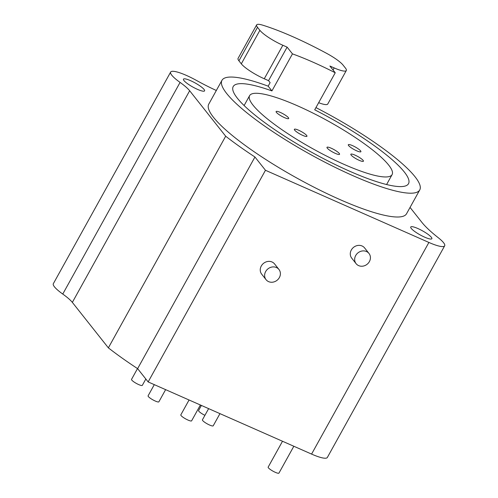 <?xml version="1.0" encoding="UTF-8"?>
<svg xmlns="http://www.w3.org/2000/svg" width="498" height="498" viewBox="0 0 498 498"><rect width="100%" height="100%" fill="white"/><g stroke="black" fill="none" stroke-linecap="round" stroke-linejoin="round"><path stroke-width="0.75" d="M410.053 207.423L421.856 222.32A82.226 15.973 29 0 0 438.228 237.683A26.724 5.192 -151 0 1 444.67 245.813A26.724 5.192 -151 0 1 428.896 242.445L265.465 170.279L254.945 157.001A131.565 25.554 -151 0 1 225.681 136.215L189.663 90.748A30.839 5.988 29 0 0 180.077 82.413A26.724 5.192 -151 0 1 170.646 72.054A26.724 5.192 -151 0 1 196.424 80.408A61.671 11.977 29 0 0 216.325 90.487M411.242 228.414A12.076 2.347 29 0 0 422.472 236.127A12.076 2.347 29 0 0 431.859 238.71A12.076 2.347 29 0 0 431.349 237.297A12.076 2.347 29 0 0 420.119 229.584A12.076 2.347 29 0 0 410.732 227.001A12.076 2.347 29 0 0 411.242 228.414M183.967 80.57A12.076 2.347 29 0 0 195.197 88.283A12.076 2.347 29 0 0 204.585 90.866A12.076 2.347 29 0 0 204.074 89.453A12.076 2.347 29 0 0 192.844 81.74A12.076 2.347 29 0 0 183.457 79.157A12.076 2.347 29 0 0 183.967 80.57M268.167 86.166L271.927 90.916L292.457 53.877L287.122 47.142L268.546 80.651L270.121 82.637L268.167 86.166A113.065 21.962 29 0 0 221.971 80.309L208.768 104.119A113.065 21.962 29 0 0 213.536 117.372A113.065 21.962 29 0 0 318.67 189.551A113.065 21.962 29 0 0 406.549 213.748L419.746 189.937A113.065 21.962 29 0 0 414.977 176.684A113.065 21.962 29 0 0 315.937 107.593M444.67 245.813L327.354 457.457A26.724 5.192 -151 0 1 311.58 454.089L148.149 381.929L137.622 368.645A131.565 25.554 -151 0 1 108.365 347.859L72.347 302.392A30.839 5.988 29 0 0 62.76 294.057A26.724 5.192 -151 0 1 53.33 283.704L170.646 72.054M225.681 136.215L108.365 347.859M254.945 157.001L137.622 368.645M265.465 170.279L148.149 381.929M356.101 263.672L351.719 258.138A8.223 7.308 -38.4 0 1 351.314 250.008A8.223 7.308 -38.4 0 1 364.604 247.929L368.987 253.457A8.223 7.308 141.6 0 0 355.697 255.542A8.223 7.308 141.6 0 0 356.101 263.672A8.223 7.308 141.6 0 0 369.392 261.587A8.223 7.308 141.6 0 0 368.987 253.457M266.063 279.683L261.68 274.149A8.223 7.308 -38.4 0 1 261.282 266.019A8.223 7.308 -38.4 0 1 274.572 263.934L278.955 269.468A8.223 7.308 141.6 0 0 265.664 271.553A8.223 7.308 141.6 0 0 266.063 279.683A8.223 7.308 141.6 0 0 279.353 277.598A8.223 7.308 141.6 0 0 278.955 269.468M282.503 441.253L268.161 467.118A6.169 1.195 29 0 0 268.422 467.846A6.169 1.195 29 0 0 274.155 471.78A6.169 1.195 29 0 0 278.948 473.1L293.832 446.252M154.293 384.643L148.093 395.829A6.169 1.195 29 0 0 148.354 396.551A6.169 1.195 29 0 0 154.087 400.485A6.169 1.195 29 0 0 158.881 401.805L165.622 389.641M189.059 399.994L180.824 414.853A6.169 1.195 29 0 0 181.085 415.575A6.169 1.195 29 0 0 186.818 419.509A6.169 1.195 29 0 0 191.612 420.829L200.389 404.999M137.516 368.57L131.528 379.376A6.169 1.195 29 0 0 131.789 380.099A6.169 1.195 29 0 0 137.523 384.033A6.169 1.195 29 0 0 142.316 385.352L145.833 379.009M208.631 408.634L202.425 419.82A6.169 1.195 29 0 0 202.686 420.542A6.169 1.195 29 0 0 208.419 424.483A6.169 1.195 29 0 0 213.212 425.802L219.96 413.633M201.391 405.44L198.584 410.508A6.169 1.195 29 0 0 198.845 411.23A6.169 1.195 29 0 0 204.915 415.332M221.971 80.309A113.065 21.962 29 0 0 226.733 93.562A113.065 21.962 29 0 0 331.867 165.741A113.065 21.962 29 0 0 419.746 189.937M271.927 90.916A100.216 19.466 29 0 0 233.207 86.54A100.216 19.466 29 0 0 237.428 98.287A100.216 19.466 29 0 0 330.616 162.261A100.216 19.466 29 0 0 408.509 183.706A100.216 19.466 29 0 0 404.283 171.959A100.216 19.466 29 0 0 314.711 109.809L335.241 72.77A100.216 19.466 29 0 0 292.457 53.877M253.046 105.178A81.46 15.824 29 0 0 328.786 157.181A81.46 15.824 29 0 0 392.1 174.611A81.46 15.824 29 0 0 388.67 165.068A81.46 15.824 29 0 0 312.925 113.065A81.46 15.824 29 0 0 249.61 95.628A81.46 15.824 29 0 0 253.046 105.178M288.392 117.671A7.196 1.401 29 0 0 281.706 113.077A7.196 1.401 29 0 0 276.11 111.54A7.196 1.401 29 0 0 276.415 112.38A7.196 1.401 29 0 0 283.107 116.974A7.196 1.401 29 0 0 288.697 118.512A7.196 1.401 29 0 0 288.392 117.671M306.644 135.444A7.196 1.401 29 0 0 299.958 130.85A7.196 1.401 29 0 0 294.362 129.312A7.196 1.401 29 0 0 294.667 130.152A7.196 1.401 29 0 0 301.358 134.746A7.196 1.401 29 0 0 306.949 136.284A7.196 1.401 29 0 0 306.644 135.444M339.263 153.446A7.196 1.401 29 0 0 332.577 148.852A7.196 1.401 29 0 0 326.981 147.308A7.196 1.401 29 0 0 327.286 148.155A7.196 1.401 29 0 0 333.977 152.749A7.196 1.401 29 0 0 339.568 154.287A7.196 1.401 29 0 0 339.263 153.446M363.117 160.381A7.196 1.401 29 0 0 356.431 155.787A7.196 1.401 29 0 0 350.835 154.249A7.196 1.401 29 0 0 351.14 155.09A7.196 1.401 29 0 0 357.832 159.684A7.196 1.401 29 0 0 363.422 161.221A7.196 1.401 29 0 0 363.117 160.381M360.596 150.869A7.196 1.401 29 0 0 353.904 146.275A7.196 1.401 29 0 0 348.307 144.737A7.196 1.401 29 0 0 348.612 145.578A7.196 1.401 29 0 0 355.304 150.172A7.196 1.401 29 0 0 360.894 151.716A7.196 1.401 29 0 0 360.596 150.869M318.652 102.694A20.555 3.99 29 0 0 327.746 104.026L346.322 70.511A20.555 3.99 29 0 0 345.456 68.102L343.066 65.095A20.555 3.99 29 0 0 326.956 53.529A102.787 19.964 -151 0 0 262.782 25.193A20.555 3.99 29 0 0 256.638 24.9A20.555 3.99 29 0 0 257.503 27.309L238.928 60.818A20.555 3.99 29 0 1 238.063 58.409L256.638 24.9M287.122 47.142L282.845 45.256A20.555 3.99 29 0 1 259.888 30.322L241.312 63.831L238.928 60.818M241.312 63.831A20.555 3.99 29 0 0 264.27 78.765L268.546 80.651M346.322 70.511A20.555 3.99 29 0 1 334.183 67.921L329.906 66.035L335.241 72.77M259.888 30.322L257.503 27.309M180.077 82.413L62.76 294.057M189.663 90.748L72.347 302.392M428.896 242.445L311.58 454.089M282.845 45.256L264.27 78.765M334.183 67.921L333.038 69.988M386.604 184.534L392.1 174.611M244.113 105.551L249.61 95.628"/></g></svg>
